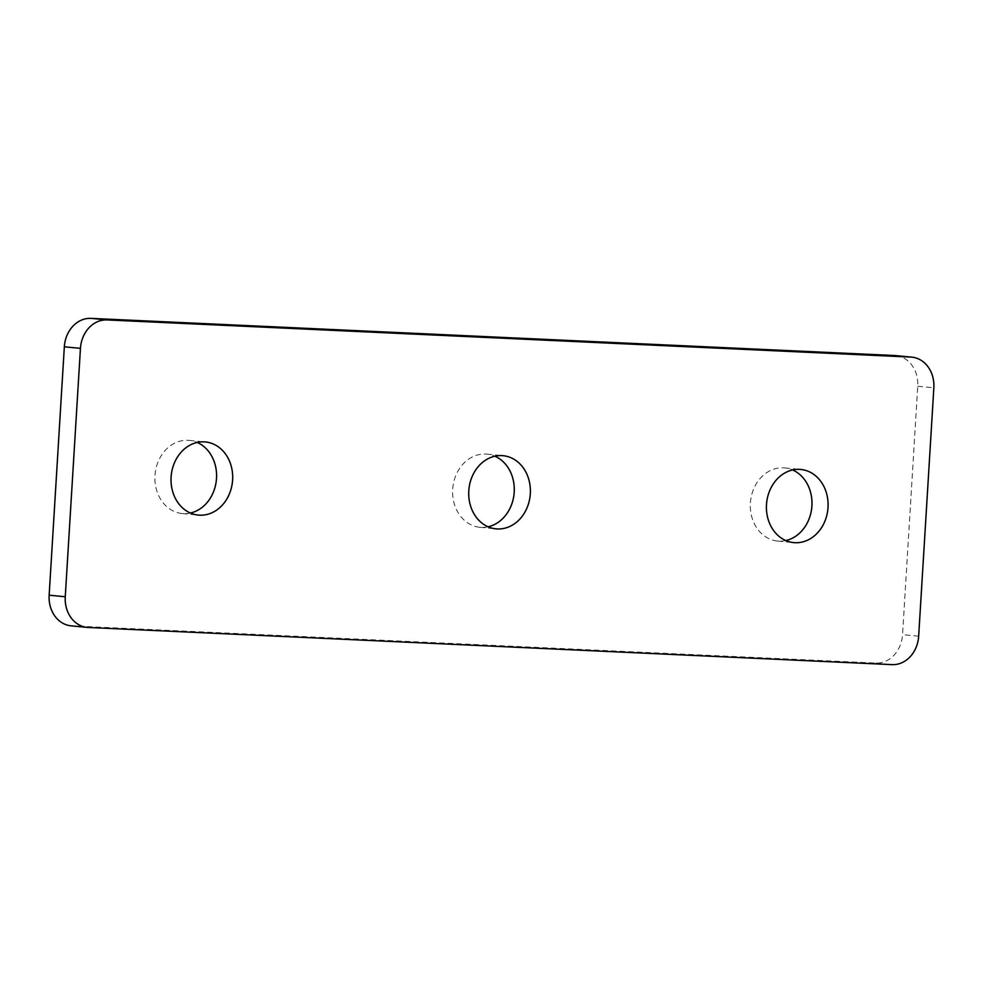 <?xml version="1.0" encoding="UTF-8"?>
<svg xmlns="http://www.w3.org/2000/svg" width="983" height="983" viewBox="0 0 983 983"><rect width="100%" height="100%" fill="white"/><g stroke="black" fill="none" stroke-linecap="round" stroke-linejoin="round"><path stroke-width="0.74" stroke-dasharray="4.92 3.69" d="M190.395 513.028A36.752 30.78 -84.5 0 1 182.224 513.544A36.752 30.78 -84.5 0 1 154.982 475.539A36.752 30.78 -84.5 0 1 189.277 440.384A36.752 30.78 -84.5 0 1 197.202 442.448M488.096 526.79A36.752 30.78 -84.5 0 1 479.913 527.306A36.752 30.78 -84.5 0 1 452.684 489.301A36.752 30.78 -84.5 0 1 486.978 454.146A36.752 30.78 -84.5 0 1 494.904 456.21M785.798 540.552A36.752 30.78 -84.5 0 1 777.614 541.055A36.752 30.78 -84.5 0 1 750.385 503.063A36.752 30.78 -84.5 0 1 784.667 467.908A36.752 30.78 -84.5 0 1 792.605 469.972M895.783 355.6A29.637 24.821 -84.5 0 1 917.741 386.245L902.554 634.649A29.637 24.821 -84.5 0 1 875.927 663.07L72.152 625.913A29.637 24.821 -84.5 0 1 71.108 625.839M918.663 636.198L902.554 634.649M917.741 386.245L933.85 387.806M88.261 627.473L72.152 625.913M875.927 663.07L892.036 664.631M182.224 513.544L198.333 515.092M479.913 527.306L496.022 528.854M777.614 541.055L793.723 542.616M784.667 467.908L800.776 469.456M486.978 454.146L503.087 455.694M189.277 440.384L205.386 441.945"/><path stroke-width="1.47" d="M232.615 479.937A36.752 30.78 -84.5 0 1 198.333 515.092A36.752 30.78 -84.5 0 1 171.091 477.099A36.752 30.78 -84.5 0 1 205.386 441.945A36.752 30.78 -84.5 0 1 232.615 479.937M197.202 442.448A36.752 30.78 -84.5 0 1 216.506 478.389A36.752 30.78 -84.5 0 1 190.395 513.028M530.316 493.699A36.752 30.78 -84.5 0 1 496.022 528.854A36.752 30.78 -84.5 0 1 468.793 490.861A36.752 30.78 -84.5 0 1 503.087 455.694A36.752 30.78 -84.5 0 1 530.316 493.699M494.904 456.21A36.752 30.78 -84.5 0 1 514.207 492.139A36.752 30.78 -84.5 0 1 488.096 526.79M828.018 507.461A36.752 30.78 -84.5 0 1 793.723 542.616A36.752 30.78 -84.5 0 1 766.494 504.611A36.752 30.78 -84.5 0 1 800.776 469.456A36.752 30.78 -84.5 0 1 828.018 507.461M792.605 469.972A36.752 30.78 -84.5 0 1 811.909 505.901A36.752 30.78 -84.5 0 1 785.798 540.552M49.15 595.194L65.259 596.755A29.637 24.821 95.5 0 0 87.217 627.4L71.108 625.839A29.637 24.821 -84.5 0 1 49.15 595.194L64.337 346.802A29.637 24.821 -84.5 0 1 90.964 318.369L894.739 355.527A29.637 24.821 -84.5 0 1 895.783 355.6L911.892 357.161A29.637 24.821 95.5 0 0 910.848 357.087L894.739 355.527M65.259 596.755L80.446 348.351L64.337 346.802M87.217 627.4A29.637 24.821 95.5 0 0 88.261 627.473L892.036 664.631A29.637 24.821 95.5 0 0 918.663 636.198L933.85 387.806A29.637 24.821 95.5 0 0 911.892 357.161M90.964 318.369L107.073 319.93L910.848 357.087M107.073 319.93A29.637 24.821 95.5 0 0 80.446 348.351"/></g></svg>
